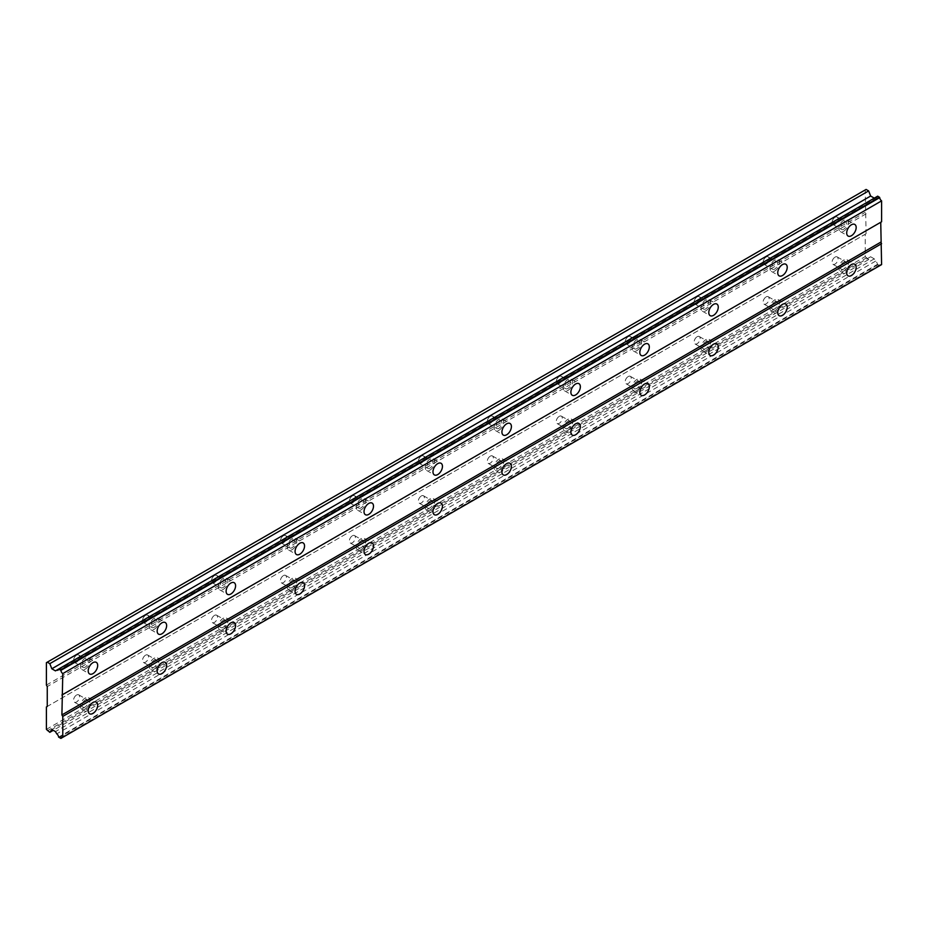 <?xml version="1.0" encoding="UTF-8"?>
<svg xmlns="http://www.w3.org/2000/svg" width="928" height="928" viewBox="0 0 928 928"><rect width="100%" height="100%" fill="white"/><g stroke="black" fill="none" stroke-linecap="round" stroke-linejoin="round"><path stroke-width="0.7" stroke-dasharray="4.64 3.48" d="M843.68 262.09A4.269 2.459 -60 0 1 845.814 261.882A4.269 2.459 -60 0 1 846.464 265.292A4.269 2.459 -60 0 1 843.68 269.05A4.269 2.459 -60 0 1 841.545 269.271A4.269 2.459 -60 0 1 840.884 265.849A4.269 2.459 -60 0 1 843.68 262.09M835.061 257.114A4.269 2.459 -60 0 1 837.195 256.905A4.269 2.459 -60 0 1 837.845 260.316A4.269 2.459 -60 0 1 835.061 264.074A4.269 2.459 -60 0 1 832.926 264.294A4.269 2.459 -60 0 1 832.265 260.872A4.269 2.459 -60 0 1 835.061 257.114M85.19 700.002A4.269 2.459 -60 0 1 87.325 699.793A4.269 2.459 -60 0 1 87.974 703.204A4.269 2.459 -60 0 1 85.19 706.962A4.269 2.459 -60 0 1 83.056 707.182A4.269 2.459 -60 0 1 82.395 703.76A4.269 2.459 -60 0 1 85.19 700.002M76.572 695.026A4.269 2.459 -60 0 1 78.706 694.817A4.269 2.459 -60 0 1 79.356 698.227A4.269 2.459 -60 0 1 76.572 701.986A4.269 2.459 -60 0 1 74.437 702.206A4.269 2.459 -60 0 1 73.776 698.784A4.269 2.459 -60 0 1 76.572 695.026M154.141 660.191A4.269 2.459 -60 0 1 156.275 659.982A4.269 2.459 -60 0 1 156.925 663.392A4.269 2.459 -60 0 1 154.141 667.151A4.269 2.459 -60 0 1 152.006 667.371A4.269 2.459 -60 0 1 151.357 663.949A4.269 2.459 -60 0 1 154.141 660.191M145.522 655.214A4.269 2.459 -60 0 1 147.656 655.006A4.269 2.459 -60 0 1 148.306 658.416A4.269 2.459 -60 0 1 145.522 662.174A4.269 2.459 -60 0 1 143.388 662.395A4.269 2.459 -60 0 1 142.738 658.973A4.269 2.459 -60 0 1 145.522 655.214M223.091 620.38A4.269 2.459 -60 0 1 225.226 620.171A4.269 2.459 -60 0 1 225.875 623.581A4.269 2.459 -60 0 1 223.091 627.351A4.269 2.459 -60 0 1 220.957 627.56A4.269 2.459 -60 0 1 220.307 624.138A4.269 2.459 -60 0 1 223.091 620.38M214.472 615.403A4.269 2.459 -60 0 1 216.607 615.194A4.269 2.459 -60 0 1 217.256 618.605A4.269 2.459 -60 0 1 214.472 622.375A4.269 2.459 -60 0 1 212.338 622.584A4.269 2.459 -60 0 1 211.688 619.162A4.269 2.459 -60 0 1 214.472 615.403M292.042 580.568A4.269 2.459 -60 0 1 294.176 580.36A4.269 2.459 -60 0 1 294.837 583.782A4.269 2.459 -60 0 1 292.042 587.54A4.269 2.459 -60 0 1 289.919 587.749A4.269 2.459 -60 0 1 289.258 584.327A4.269 2.459 -60 0 1 292.042 580.568M283.423 575.592A4.269 2.459 -60 0 1 285.557 575.383A4.269 2.459 -60 0 1 286.218 578.805A4.269 2.459 -60 0 1 283.423 582.564A4.269 2.459 -60 0 1 281.3 582.772A4.269 2.459 -60 0 1 280.639 579.35A4.269 2.459 -60 0 1 283.423 575.592M361.004 540.757A4.269 2.459 -60 0 1 363.138 540.548A4.269 2.459 -60 0 1 363.788 543.97A4.269 2.459 -60 0 1 361.004 547.729A4.269 2.459 -60 0 1 358.869 547.938A4.269 2.459 -60 0 1 358.208 544.516A4.269 2.459 -60 0 1 361.004 540.757M352.385 535.781A4.269 2.459 -60 0 1 354.519 535.572A4.269 2.459 -60 0 1 355.169 538.994A4.269 2.459 -60 0 1 352.385 542.752A4.269 2.459 -60 0 1 350.25 542.961A4.269 2.459 -60 0 1 349.589 539.539A4.269 2.459 -60 0 1 352.385 535.781M429.954 500.946A4.269 2.459 -60 0 1 432.088 500.737A4.269 2.459 -60 0 1 432.738 504.159A4.269 2.459 -60 0 1 429.954 507.918A4.269 2.459 -60 0 1 427.82 508.126A4.269 2.459 -60 0 1 427.17 504.704A4.269 2.459 -60 0 1 429.954 500.946M421.335 495.97A4.269 2.459 -60 0 1 423.47 495.761A4.269 2.459 -60 0 1 424.119 499.183A4.269 2.459 -60 0 1 421.335 502.941A4.269 2.459 -60 0 1 419.201 503.15A4.269 2.459 -60 0 1 418.551 499.728A4.269 2.459 -60 0 1 421.335 495.97M498.904 461.135A4.269 2.459 -60 0 1 501.039 460.926A4.269 2.459 -60 0 1 501.7 464.348A4.269 2.459 -60 0 1 498.904 468.106A4.269 2.459 -60 0 1 496.77 468.315A4.269 2.459 -60 0 1 496.12 464.893A4.269 2.459 -60 0 1 498.904 461.135M490.286 456.158A4.269 2.459 -60 0 1 492.42 455.95A4.269 2.459 -60 0 1 493.081 459.372A4.269 2.459 -60 0 1 490.286 463.13A4.269 2.459 -60 0 1 488.151 463.339A4.269 2.459 -60 0 1 487.502 459.917A4.269 2.459 -60 0 1 490.286 456.158M567.866 421.324A4.269 2.459 -60 0 1 569.989 421.115A4.269 2.459 -60 0 1 570.65 424.537A4.269 2.459 -60 0 1 567.866 428.295A4.269 2.459 -60 0 1 565.732 428.504A4.269 2.459 -60 0 1 565.071 425.094A4.269 2.459 -60 0 1 567.866 421.324M559.248 416.347A4.269 2.459 -60 0 1 561.37 416.138A4.269 2.459 -60 0 1 562.032 419.56A4.269 2.459 -60 0 1 559.248 423.319A4.269 2.459 -60 0 1 557.113 423.528A4.269 2.459 -60 0 1 556.452 420.117A4.269 2.459 -60 0 1 559.248 416.347M636.817 381.524A4.269 2.459 -60 0 1 638.951 381.304A4.269 2.459 -60 0 1 639.601 384.726A4.269 2.459 -60 0 1 636.817 388.484A4.269 2.459 -60 0 1 634.682 388.693A4.269 2.459 -60 0 1 634.033 385.282A4.269 2.459 -60 0 1 636.817 381.524M628.198 376.548A4.269 2.459 -60 0 1 630.332 376.327A4.269 2.459 -60 0 1 630.982 379.749A4.269 2.459 -60 0 1 628.198 383.508A4.269 2.459 -60 0 1 626.064 383.716A4.269 2.459 -60 0 1 625.414 380.306A4.269 2.459 -60 0 1 628.198 376.548M705.767 341.713A4.269 2.459 -60 0 1 707.902 341.492A4.269 2.459 -60 0 1 708.551 344.914A4.269 2.459 -60 0 1 705.767 348.673A4.269 2.459 -60 0 1 703.633 348.882A4.269 2.459 -60 0 1 702.983 345.471A4.269 2.459 -60 0 1 705.767 341.713M697.148 336.736A4.269 2.459 -60 0 1 699.283 336.516A4.269 2.459 -60 0 1 699.932 339.938A4.269 2.459 -60 0 1 697.148 343.696A4.269 2.459 -60 0 1 695.014 343.905A4.269 2.459 -60 0 1 694.364 340.495A4.269 2.459 -60 0 1 697.148 336.736M774.718 301.902A4.269 2.459 -60 0 1 776.852 301.693A4.269 2.459 -60 0 1 777.513 305.103A4.269 2.459 -60 0 1 774.718 308.862A4.269 2.459 -60 0 1 772.583 309.082A4.269 2.459 -60 0 1 771.934 305.66A4.269 2.459 -60 0 1 774.718 301.902M766.099 296.925A4.269 2.459 -60 0 1 768.233 296.716A4.269 2.459 -60 0 1 768.894 300.127A4.269 2.459 -60 0 1 766.099 303.885A4.269 2.459 -60 0 1 763.964 304.106A4.269 2.459 -60 0 1 763.315 300.684A4.269 2.459 -60 0 1 766.099 296.925M843.68 231.234A6.705 3.874 120 0 0 848.053 225.33A6.705 3.874 120 0 0 847.032 219.959A6.705 3.874 120 0 0 843.68 220.284A6.705 3.874 120 0 0 839.295 226.2A6.705 3.874 120 0 0 840.327 231.571A6.705 3.874 120 0 0 843.68 231.234M85.19 669.146A6.705 3.874 120 0 0 89.564 663.242A6.705 3.874 120 0 0 88.543 657.871A6.705 3.874 120 0 0 85.19 658.196A6.705 3.874 120 0 0 80.806 664.1A6.705 3.874 120 0 0 81.838 669.482A6.705 3.874 120 0 0 85.19 669.146M154.141 629.335A6.705 3.874 120 0 0 158.514 623.43A6.705 3.874 120 0 0 157.493 618.06A6.705 3.874 120 0 0 154.141 618.384A6.705 3.874 120 0 0 149.756 624.3A6.705 3.874 120 0 0 150.788 629.671A6.705 3.874 120 0 0 154.141 629.335M223.091 589.524A6.705 3.874 120 0 0 227.476 583.619A6.705 3.874 120 0 0 226.444 578.248A6.705 3.874 120 0 0 223.091 578.573A6.705 3.874 120 0 0 218.718 584.489A6.705 3.874 120 0 0 219.739 589.86A6.705 3.874 120 0 0 223.091 589.524M292.042 549.712A6.705 3.874 120 0 0 296.426 543.808A6.705 3.874 120 0 0 295.394 538.437A6.705 3.874 120 0 0 292.042 538.762A6.705 3.874 120 0 0 287.668 544.678A6.705 3.874 120 0 0 288.701 550.049A6.705 3.874 120 0 0 292.042 549.712M361.004 509.901A6.705 3.874 120 0 0 365.377 503.997A6.705 3.874 120 0 0 364.356 498.626A6.705 3.874 120 0 0 361.004 498.962A6.705 3.874 120 0 0 356.619 504.867A6.705 3.874 120 0 0 357.651 510.238A6.705 3.874 120 0 0 361.004 509.901M429.954 470.09A6.705 3.874 120 0 0 434.339 464.186A6.705 3.874 120 0 0 433.306 458.815A6.705 3.874 120 0 0 429.954 459.151A6.705 3.874 120 0 0 425.569 465.056A6.705 3.874 120 0 0 426.602 470.426A6.705 3.874 120 0 0 429.954 470.09M498.904 430.29A6.705 3.874 120 0 0 503.289 424.374A6.705 3.874 120 0 0 502.257 419.004A6.705 3.874 120 0 0 498.904 419.34A6.705 3.874 120 0 0 494.531 425.244A6.705 3.874 120 0 0 495.552 430.615A6.705 3.874 120 0 0 498.904 430.29M567.866 390.479A6.705 3.874 120 0 0 572.24 384.563A6.705 3.874 120 0 0 571.219 379.192A6.705 3.874 120 0 0 567.866 379.529A6.705 3.874 120 0 0 563.482 385.433A6.705 3.874 120 0 0 564.514 390.804A6.705 3.874 120 0 0 567.866 390.479M636.817 350.668A6.705 3.874 120 0 0 641.19 344.764A6.705 3.874 120 0 0 640.169 339.381A6.705 3.874 120 0 0 636.817 339.718A6.705 3.874 120 0 0 632.432 345.622A6.705 3.874 120 0 0 633.464 350.993A6.705 3.874 120 0 0 636.817 350.668M705.767 310.857A6.705 3.874 120 0 0 710.152 304.952A6.705 3.874 120 0 0 709.12 299.582A6.705 3.874 120 0 0 705.767 299.906A6.705 3.874 120 0 0 701.394 305.811A6.705 3.874 120 0 0 702.415 311.193A6.705 3.874 120 0 0 705.767 310.857M774.718 271.046A6.705 3.874 120 0 0 779.102 265.141A6.705 3.874 120 0 0 778.07 259.77A6.705 3.874 120 0 0 774.718 260.095A6.705 3.874 120 0 0 770.344 266.011A6.705 3.874 120 0 0 771.365 271.382A6.705 3.874 120 0 0 774.718 271.046M843.68 271.046A6.705 3.874 120 0 0 848.053 265.141A6.705 3.874 120 0 0 847.032 259.77A6.705 3.874 120 0 0 843.68 260.095A6.705 3.874 120 0 0 839.295 266.011A6.705 3.874 120 0 0 840.327 271.382A6.705 3.874 120 0 0 843.68 271.046M85.19 708.957A6.705 3.874 120 0 0 89.564 703.053A6.705 3.874 120 0 0 88.543 697.67A6.705 3.874 120 0 0 85.19 698.007A6.705 3.874 120 0 0 80.806 703.911A6.705 3.874 120 0 0 81.838 709.294A6.705 3.874 120 0 0 85.19 708.957M154.141 669.146A6.705 3.874 120 0 0 158.514 663.242A6.705 3.874 120 0 0 157.493 657.871A6.705 3.874 120 0 0 154.141 658.196A6.705 3.874 120 0 0 149.756 664.112A6.705 3.874 120 0 0 150.788 669.482A6.705 3.874 120 0 0 154.141 669.146M223.091 629.335A6.705 3.874 120 0 0 227.476 623.43A6.705 3.874 120 0 0 226.444 618.06A6.705 3.874 120 0 0 223.091 618.384A6.705 3.874 120 0 0 218.718 624.3A6.705 3.874 120 0 0 219.739 629.671A6.705 3.874 120 0 0 223.091 629.335M292.042 589.524A6.705 3.874 120 0 0 296.426 583.619A6.705 3.874 120 0 0 295.394 578.248A6.705 3.874 120 0 0 292.042 578.573A6.705 3.874 120 0 0 287.668 584.489A6.705 3.874 120 0 0 288.701 589.86A6.705 3.874 120 0 0 292.042 589.524M361.004 549.712A6.705 3.874 120 0 0 365.377 543.808A6.705 3.874 120 0 0 364.356 538.437A6.705 3.874 120 0 0 361.004 538.774A6.705 3.874 120 0 0 356.619 544.678A6.705 3.874 120 0 0 357.651 550.049A6.705 3.874 120 0 0 361.004 549.712M429.954 509.901A6.705 3.874 120 0 0 434.339 503.997A6.705 3.874 120 0 0 433.306 498.626A6.705 3.874 120 0 0 429.954 498.962A6.705 3.874 120 0 0 425.569 504.867A6.705 3.874 120 0 0 426.602 510.238A6.705 3.874 120 0 0 429.954 509.901M498.904 470.102A6.705 3.874 120 0 0 503.289 464.186A6.705 3.874 120 0 0 502.257 458.815A6.705 3.874 120 0 0 498.904 459.151A6.705 3.874 120 0 0 494.531 465.056A6.705 3.874 120 0 0 495.552 470.426A6.705 3.874 120 0 0 498.904 470.102M567.866 430.29A6.705 3.874 120 0 0 572.24 424.374A6.705 3.874 120 0 0 571.219 419.004A6.705 3.874 120 0 0 567.866 419.34A6.705 3.874 120 0 0 563.482 425.244A6.705 3.874 120 0 0 564.514 430.615A6.705 3.874 120 0 0 567.866 430.29M636.817 390.479A6.705 3.874 120 0 0 641.19 384.563A6.705 3.874 120 0 0 640.169 379.192A6.705 3.874 120 0 0 636.817 379.529A6.705 3.874 120 0 0 632.432 385.433A6.705 3.874 120 0 0 633.464 390.804A6.705 3.874 120 0 0 636.817 390.479M705.767 350.668A6.705 3.874 120 0 0 710.152 344.764A6.705 3.874 120 0 0 709.12 339.381A6.705 3.874 120 0 0 705.767 339.718A6.705 3.874 120 0 0 701.394 345.622A6.705 3.874 120 0 0 702.415 350.993A6.705 3.874 120 0 0 705.767 350.668M774.718 310.857A6.705 3.874 120 0 0 779.102 304.952A6.705 3.874 120 0 0 778.07 299.582A6.705 3.874 120 0 0 774.718 299.906A6.705 3.874 120 0 0 770.344 305.811A6.705 3.874 120 0 0 771.365 311.193A6.705 3.874 120 0 0 774.718 310.857M843.68 222.279A4.269 2.459 -60 0 1 845.814 222.07A4.269 2.459 -60 0 1 846.464 225.481A4.269 2.459 -60 0 1 843.68 229.251A4.269 2.459 -60 0 1 841.545 229.46A4.269 2.459 -60 0 1 840.884 226.038A4.269 2.459 -60 0 1 843.68 222.279M835.061 217.303A4.269 2.459 -60 0 1 837.195 217.094A4.269 2.459 -60 0 1 837.845 220.504A4.269 2.459 -60 0 1 835.061 224.274A4.269 2.459 -60 0 1 832.926 224.483A4.269 2.459 -60 0 1 832.265 221.061A4.269 2.459 -60 0 1 835.061 217.303M85.19 660.191A4.269 2.459 -60 0 1 87.325 659.982A4.269 2.459 -60 0 1 87.974 663.392A4.269 2.459 -60 0 1 85.19 667.151A4.269 2.459 -60 0 1 83.056 667.371A4.269 2.459 -60 0 1 82.395 663.949A4.269 2.459 -60 0 1 85.19 660.191M76.572 655.214A4.269 2.459 -60 0 1 78.706 655.006A4.269 2.459 -60 0 1 79.356 658.416A4.269 2.459 -60 0 1 76.572 662.174A4.269 2.459 -60 0 1 74.437 662.395A4.269 2.459 -60 0 1 73.776 658.973A4.269 2.459 -60 0 1 76.572 655.214M154.141 620.38A4.269 2.459 -60 0 1 156.275 620.171A4.269 2.459 -60 0 1 156.925 623.581A4.269 2.459 -60 0 1 154.141 627.34A4.269 2.459 -60 0 1 152.006 627.56A4.269 2.459 -60 0 1 151.357 624.138A4.269 2.459 -60 0 1 154.141 620.38M145.522 615.403A4.269 2.459 -60 0 1 147.656 615.194A4.269 2.459 -60 0 1 148.306 618.605A4.269 2.459 -60 0 1 145.522 622.363A4.269 2.459 -60 0 1 143.388 622.584A4.269 2.459 -60 0 1 142.738 619.162A4.269 2.459 -60 0 1 145.522 615.403M223.091 580.568A4.269 2.459 -60 0 1 225.226 580.36A4.269 2.459 -60 0 1 225.875 583.77A4.269 2.459 -60 0 1 223.091 587.54A4.269 2.459 -60 0 1 220.957 587.749A4.269 2.459 -60 0 1 220.307 584.327A4.269 2.459 -60 0 1 223.091 580.568M214.472 575.592A4.269 2.459 -60 0 1 216.607 575.383A4.269 2.459 -60 0 1 217.256 578.794A4.269 2.459 -60 0 1 214.472 582.564A4.269 2.459 -60 0 1 212.338 582.772A4.269 2.459 -60 0 1 211.688 579.35A4.269 2.459 -60 0 1 214.472 575.592M292.042 540.757A4.269 2.459 -60 0 1 294.176 540.548A4.269 2.459 -60 0 1 294.837 543.97A4.269 2.459 -60 0 1 292.042 547.729A4.269 2.459 -60 0 1 289.919 547.938A4.269 2.459 -60 0 1 289.258 544.516A4.269 2.459 -60 0 1 292.042 540.757M283.423 535.781A4.269 2.459 -60 0 1 285.557 535.572A4.269 2.459 -60 0 1 286.218 538.994A4.269 2.459 -60 0 1 283.423 542.752A4.269 2.459 -60 0 1 281.3 542.961A4.269 2.459 -60 0 1 280.639 539.539A4.269 2.459 -60 0 1 283.423 535.781M361.004 500.946A4.269 2.459 -60 0 1 363.138 500.737A4.269 2.459 -60 0 1 363.788 504.159A4.269 2.459 -60 0 1 361.004 507.918A4.269 2.459 -60 0 1 358.869 508.126A4.269 2.459 -60 0 1 358.208 504.704A4.269 2.459 -60 0 1 361.004 500.946M352.385 495.97A4.269 2.459 -60 0 1 354.519 495.761A4.269 2.459 -60 0 1 355.169 499.183A4.269 2.459 -60 0 1 352.385 502.941A4.269 2.459 -60 0 1 350.25 503.15A4.269 2.459 -60 0 1 349.589 499.728A4.269 2.459 -60 0 1 352.385 495.97M429.954 461.135A4.269 2.459 -60 0 1 432.088 460.926A4.269 2.459 -60 0 1 432.738 464.348A4.269 2.459 -60 0 1 429.954 468.106A4.269 2.459 -60 0 1 427.82 468.315A4.269 2.459 -60 0 1 427.17 464.893A4.269 2.459 -60 0 1 429.954 461.135M421.335 456.158A4.269 2.459 -60 0 1 423.47 455.95A4.269 2.459 -60 0 1 424.119 459.372A4.269 2.459 -60 0 1 421.335 463.13A4.269 2.459 -60 0 1 419.201 463.339A4.269 2.459 -60 0 1 418.551 459.917A4.269 2.459 -60 0 1 421.335 456.158M498.904 421.324A4.269 2.459 -60 0 1 501.039 421.115A4.269 2.459 -60 0 1 501.7 424.537A4.269 2.459 -60 0 1 498.904 428.295A4.269 2.459 -60 0 1 496.77 428.504A4.269 2.459 -60 0 1 496.12 425.094A4.269 2.459 -60 0 1 498.904 421.324M490.286 416.347A4.269 2.459 -60 0 1 492.42 416.138A4.269 2.459 -60 0 1 493.081 419.56A4.269 2.459 -60 0 1 490.286 423.319A4.269 2.459 -60 0 1 488.151 423.528A4.269 2.459 -60 0 1 487.502 420.117A4.269 2.459 -60 0 1 490.286 416.347M567.866 381.524A4.269 2.459 -60 0 1 569.989 381.304A4.269 2.459 -60 0 1 570.65 384.726A4.269 2.459 -60 0 1 567.866 388.484A4.269 2.459 -60 0 1 565.732 388.693A4.269 2.459 -60 0 1 565.071 385.282A4.269 2.459 -60 0 1 567.866 381.524M559.248 376.548A4.269 2.459 -60 0 1 561.37 376.327A4.269 2.459 -60 0 1 562.032 379.749A4.269 2.459 -60 0 1 559.248 383.508A4.269 2.459 -60 0 1 557.113 383.716A4.269 2.459 -60 0 1 556.452 380.306A4.269 2.459 -60 0 1 559.248 376.548M636.817 341.713A4.269 2.459 -60 0 1 638.951 341.492A4.269 2.459 -60 0 1 639.601 344.914A4.269 2.459 -60 0 1 636.817 348.673A4.269 2.459 -60 0 1 634.682 348.882A4.269 2.459 -60 0 1 634.033 345.471A4.269 2.459 -60 0 1 636.817 341.713M628.198 336.736A4.269 2.459 -60 0 1 630.332 336.516A4.269 2.459 -60 0 1 630.982 339.938A4.269 2.459 -60 0 1 628.198 343.696A4.269 2.459 -60 0 1 626.064 343.905A4.269 2.459 -60 0 1 625.414 340.495A4.269 2.459 -60 0 1 628.198 336.736M705.767 301.902A4.269 2.459 -60 0 1 707.902 301.693A4.269 2.459 -60 0 1 708.551 305.103A4.269 2.459 -60 0 1 705.767 308.862A4.269 2.459 -60 0 1 703.633 309.082A4.269 2.459 -60 0 1 702.983 305.66A4.269 2.459 -60 0 1 705.767 301.902M697.148 296.925A4.269 2.459 -60 0 1 699.283 296.716A4.269 2.459 -60 0 1 699.932 300.127A4.269 2.459 -60 0 1 697.148 303.885A4.269 2.459 -60 0 1 695.014 304.106A4.269 2.459 -60 0 1 694.364 300.684A4.269 2.459 -60 0 1 697.148 296.925M774.718 262.09A4.269 2.459 -60 0 1 776.852 261.882A4.269 2.459 -60 0 1 777.513 265.292A4.269 2.459 -60 0 1 774.718 269.05A4.269 2.459 -60 0 1 772.583 269.271A4.269 2.459 -60 0 1 771.934 265.849A4.269 2.459 -60 0 1 774.718 262.09M766.099 257.114A4.269 2.459 -60 0 1 768.233 256.905A4.269 2.459 -60 0 1 768.894 260.316A4.269 2.459 -60 0 1 766.099 264.074A4.269 2.459 -60 0 1 763.964 264.294A4.269 2.459 -60 0 1 763.315 260.872A4.269 2.459 -60 0 1 766.099 257.114M46.4 729.362L865.221 256.615L865.221 234.227L46.4 706.962M881.6 221.78L880.742 222.279M865.221 256.615L868.643 259.585L870.638 256.754L874.269 258.854L875.58 261.128A3.028 1.74 60 0 1 877.447 264.352L879.721 265.663A3.028 1.74 60 0 1 880.324 264.573A3.028 1.74 60 0 1 881.6 264.596M866.091 189.44L865.221 189.938L866.091 233.728L865.221 234.227M877.726 196.156L877.447 196.307A3.028 1.74 60 0 1 876.844 197.409A3.028 1.74 60 0 1 875.58 197.386L55.448 670.886M47.258 730.846L866.091 258.112M866.091 233.728L47.258 706.463M879.721 265.663L62.756 737.331M60.622 738.56L879.442 265.826M877.726 264.828L58.893 737.574M875.58 261.128L56.759 733.862M58.626 737.099L877.447 264.352M874.269 258.854L55.448 731.6M870.638 256.754L51.817 729.501M868.643 259.585L53.267 730.336M866.091 213.823L47.258 686.558M46.4 685.073L865.221 212.326M865.221 189.938L46.4 662.673M875.58 197.386L877.447 196.307M837.195 256.905L845.814 261.882M78.706 694.817L87.325 699.793M147.656 655.006L156.275 659.982M216.607 615.194L225.226 620.171M285.557 575.383L294.176 580.36M354.519 535.572L363.138 540.548M423.47 495.761L432.088 500.737M492.42 455.95L501.039 460.926M561.37 416.138L569.989 421.115M630.332 376.327L638.951 381.304M699.283 336.516L707.902 341.492M768.233 296.716L776.852 301.693M847.032 219.959L854.781 224.437M88.543 657.871L96.292 662.348M157.493 618.06L165.254 622.537M226.444 578.248L234.204 582.726M295.394 538.437L303.154 542.915M364.356 498.626L372.105 503.104M433.306 458.815L441.067 463.292M502.257 419.004L510.017 423.481M571.219 379.192L578.968 383.67M640.169 339.381L647.93 343.859M709.12 299.582L716.88 304.059M778.07 259.77L785.83 264.248M847.032 259.77L854.781 264.248M88.543 697.67L96.292 702.16M157.493 657.871L165.254 662.348M226.444 618.06L234.204 622.537M295.394 578.248L303.154 582.726M364.356 538.437L372.105 542.915M433.306 498.626L441.067 503.104M502.257 458.815L510.017 463.292M571.219 419.004L578.968 423.481M640.169 379.192L647.93 383.67M709.12 339.381L716.88 343.87M778.07 299.582L785.83 304.059M837.195 217.094L845.814 222.07M78.706 655.006L87.325 659.982M147.656 615.194L156.275 620.171M216.607 575.383L225.226 580.36M285.557 535.572L294.176 540.548M354.519 495.761L363.138 500.737M423.47 455.95L432.088 460.926M492.42 416.138L501.039 421.115M561.37 376.327L569.989 381.304M630.332 336.516L638.951 341.492M699.283 296.716L707.902 301.693M768.233 256.905L776.852 261.882M832.926 264.294L841.545 269.271M74.437 702.206L83.056 707.182M143.388 662.395L152.006 667.371M212.338 622.584L220.957 627.56M281.3 582.772L289.919 587.749M350.25 542.961L358.869 547.938M419.201 503.15L427.82 508.126M488.151 463.339L496.77 468.315M557.113 423.528L565.732 428.504M626.064 383.716L634.682 388.693M695.014 343.905L703.633 348.882M763.964 304.106L772.583 309.082M880.324 264.573L61.503 737.308M876.844 197.409L58.012 670.155M840.327 231.571L848.076 236.048M81.838 669.482L89.587 673.96M150.788 629.671L158.549 634.149M219.739 589.86L227.499 594.338M288.701 550.049L296.45 554.526M357.651 510.238L365.412 514.715M426.602 470.426L434.362 474.904M495.552 430.615L503.312 435.093M564.514 390.804L572.263 395.282M633.464 350.993L641.225 355.482M702.415 311.193L710.175 315.671M771.365 271.382L779.126 275.86M840.327 271.382L848.076 275.86M81.838 709.294L89.587 713.771M150.788 669.482L158.549 673.96M219.739 629.671L227.499 634.149M288.701 589.86L296.45 594.338M357.651 550.049L365.412 554.526M426.602 510.238L434.362 514.715M495.552 470.426L503.312 474.904M564.514 430.615L572.263 435.093M633.464 390.804L641.225 395.282M702.415 350.993L710.175 355.482M771.365 311.193L779.126 315.671M832.926 224.483L841.545 229.46M74.437 662.395L83.056 667.371M143.388 622.584L152.006 627.56M212.338 582.772L220.957 587.749M281.3 542.961L289.919 547.938M350.25 503.15L358.869 508.126M419.201 463.339L427.82 468.315M488.151 423.528L496.77 428.504M557.113 383.716L565.732 388.693M626.064 343.905L634.682 348.882M695.014 304.106L703.633 309.082M763.964 264.294L772.583 269.271"/><path stroke-width="1.39" d="M851.428 235.712A6.705 3.874 120 0 0 855.813 229.808A6.705 3.874 120 0 0 854.781 224.437A6.705 3.874 120 0 0 851.428 224.762A6.705 3.874 120 0 0 847.055 230.678A6.705 3.874 120 0 0 848.076 236.048A6.705 3.874 120 0 0 851.428 235.712M92.939 673.624A6.705 3.874 120 0 0 97.324 667.719A6.705 3.874 120 0 0 96.292 662.348A6.705 3.874 120 0 0 92.939 662.673A6.705 3.874 120 0 0 88.566 668.589A6.705 3.874 120 0 0 89.587 673.96A6.705 3.874 120 0 0 92.939 673.624M161.901 633.812A6.705 3.874 120 0 0 166.274 627.908A6.705 3.874 120 0 0 165.254 622.537A6.705 3.874 120 0 0 161.901 622.862A6.705 3.874 120 0 0 157.516 628.778A6.705 3.874 120 0 0 158.549 634.149A6.705 3.874 120 0 0 161.901 633.812M230.852 594.001A6.705 3.874 120 0 0 235.225 588.097A6.705 3.874 120 0 0 234.204 582.726A6.705 3.874 120 0 0 230.852 583.051A6.705 3.874 120 0 0 226.467 588.967A6.705 3.874 120 0 0 227.499 594.338A6.705 3.874 120 0 0 230.852 594.001M299.802 554.19A6.705 3.874 120 0 0 304.187 548.286A6.705 3.874 120 0 0 303.154 542.915A6.705 3.874 120 0 0 299.802 543.251A6.705 3.874 120 0 0 295.429 549.156A6.705 3.874 120 0 0 296.45 554.526A6.705 3.874 120 0 0 299.802 554.19M368.752 514.379A6.705 3.874 120 0 0 373.137 508.474A6.705 3.874 120 0 0 372.105 503.104A6.705 3.874 120 0 0 368.752 503.44A6.705 3.874 120 0 0 364.379 509.344A6.705 3.874 120 0 0 365.412 514.715A6.705 3.874 120 0 0 368.752 514.379M437.714 474.579A6.705 3.874 120 0 0 442.088 468.663A6.705 3.874 120 0 0 441.067 463.292A6.705 3.874 120 0 0 437.714 463.629A6.705 3.874 120 0 0 433.33 469.533A6.705 3.874 120 0 0 434.362 474.904A6.705 3.874 120 0 0 437.714 474.579M506.665 434.768A6.705 3.874 120 0 0 511.05 428.852A6.705 3.874 120 0 0 510.017 423.481A6.705 3.874 120 0 0 506.665 423.818A6.705 3.874 120 0 0 502.28 429.722A6.705 3.874 120 0 0 503.312 435.093A6.705 3.874 120 0 0 506.665 434.768M575.615 394.957A6.705 3.874 120 0 0 580 389.041A6.705 3.874 120 0 0 578.968 383.67A6.705 3.874 120 0 0 575.615 384.006A6.705 3.874 120 0 0 571.242 389.911A6.705 3.874 120 0 0 572.263 395.282A6.705 3.874 120 0 0 575.615 394.957M644.577 355.146A6.705 3.874 120 0 0 648.95 349.241A6.705 3.874 120 0 0 647.93 343.859A6.705 3.874 120 0 0 644.577 344.195A6.705 3.874 120 0 0 640.192 350.1A6.705 3.874 120 0 0 641.225 355.482A6.705 3.874 120 0 0 644.577 355.146M713.528 315.334A6.705 3.874 120 0 0 717.901 309.43A6.705 3.874 120 0 0 716.88 304.059A6.705 3.874 120 0 0 713.528 304.384A6.705 3.874 120 0 0 709.143 310.3A6.705 3.874 120 0 0 710.175 315.671A6.705 3.874 120 0 0 713.528 315.334M782.478 275.523A6.705 3.874 120 0 0 786.863 269.619A6.705 3.874 120 0 0 785.83 264.248A6.705 3.874 120 0 0 782.478 264.573A6.705 3.874 120 0 0 778.105 270.489A6.705 3.874 120 0 0 779.126 275.86A6.705 3.874 120 0 0 782.478 275.523M851.428 275.523A6.705 3.874 120 0 0 855.813 269.619A6.705 3.874 120 0 0 854.781 264.248A6.705 3.874 120 0 0 851.428 264.573A6.705 3.874 120 0 0 847.055 270.489A6.705 3.874 120 0 0 848.076 275.86A6.705 3.874 120 0 0 851.428 275.523M92.939 713.435A6.705 3.874 120 0 0 97.324 707.53A6.705 3.874 120 0 0 96.292 702.16A6.705 3.874 120 0 0 92.939 702.484A6.705 3.874 120 0 0 88.566 708.4A6.705 3.874 120 0 0 89.587 713.771A6.705 3.874 120 0 0 92.939 713.435M161.901 673.624A6.705 3.874 120 0 0 166.274 667.719A6.705 3.874 120 0 0 165.254 662.348A6.705 3.874 120 0 0 161.901 662.673A6.705 3.874 120 0 0 157.516 668.589A6.705 3.874 120 0 0 158.549 673.96A6.705 3.874 120 0 0 161.901 673.624M230.852 633.812A6.705 3.874 120 0 0 235.225 627.908A6.705 3.874 120 0 0 234.204 622.537A6.705 3.874 120 0 0 230.852 622.862A6.705 3.874 120 0 0 226.467 628.778A6.705 3.874 120 0 0 227.499 634.149A6.705 3.874 120 0 0 230.852 633.812M299.802 594.001A6.705 3.874 120 0 0 304.187 588.097A6.705 3.874 120 0 0 303.154 582.726A6.705 3.874 120 0 0 299.802 583.062A6.705 3.874 120 0 0 295.429 588.967A6.705 3.874 120 0 0 296.45 594.338A6.705 3.874 120 0 0 299.802 594.001M368.752 554.19A6.705 3.874 120 0 0 373.137 548.286A6.705 3.874 120 0 0 372.105 542.915A6.705 3.874 120 0 0 368.752 543.251A6.705 3.874 120 0 0 364.379 549.156A6.705 3.874 120 0 0 365.412 554.526A6.705 3.874 120 0 0 368.752 554.19M437.714 514.39A6.705 3.874 120 0 0 442.088 508.474A6.705 3.874 120 0 0 441.067 503.104A6.705 3.874 120 0 0 437.714 503.44A6.705 3.874 120 0 0 433.33 509.344A6.705 3.874 120 0 0 434.362 514.715A6.705 3.874 120 0 0 437.714 514.39M506.665 474.579A6.705 3.874 120 0 0 511.05 468.663A6.705 3.874 120 0 0 510.017 463.292A6.705 3.874 120 0 0 506.665 463.629A6.705 3.874 120 0 0 502.28 469.533A6.705 3.874 120 0 0 503.312 474.904A6.705 3.874 120 0 0 506.665 474.579M575.615 434.768A6.705 3.874 120 0 0 580 428.852A6.705 3.874 120 0 0 578.968 423.481A6.705 3.874 120 0 0 575.615 423.818A6.705 3.874 120 0 0 571.242 429.722A6.705 3.874 120 0 0 572.263 435.093A6.705 3.874 120 0 0 575.615 434.768M644.577 394.957A6.705 3.874 120 0 0 648.95 389.052A6.705 3.874 120 0 0 647.93 383.67A6.705 3.874 120 0 0 644.577 384.006A6.705 3.874 120 0 0 640.192 389.911A6.705 3.874 120 0 0 641.225 395.282A6.705 3.874 120 0 0 644.577 394.957M713.528 355.146A6.705 3.874 120 0 0 717.901 349.241A6.705 3.874 120 0 0 716.88 343.87A6.705 3.874 120 0 0 713.528 344.195A6.705 3.874 120 0 0 709.143 350.1A6.705 3.874 120 0 0 710.175 355.482A6.705 3.874 120 0 0 713.528 355.146M782.478 315.334A6.705 3.874 120 0 0 786.863 309.43A6.705 3.874 120 0 0 785.83 304.059A6.705 3.874 120 0 0 782.478 304.384A6.705 3.874 120 0 0 778.105 310.3A6.705 3.874 120 0 0 779.126 315.671A6.705 3.874 120 0 0 782.478 315.334M46.4 706.962L46.4 729.362L49.822 732.331L51.817 729.501L55.448 731.6L56.759 733.862A3.028 1.74 60 0 1 58.626 737.099L60.888 738.41A3.028 1.74 60 0 1 61.503 737.308A3.028 1.74 60 0 1 62.779 737.342L62.779 716.416L61.909 714.931L62.779 673.612A3.028 1.74 60 0 1 60.888 670.364L58.626 669.053A3.028 1.74 60 0 1 58.012 670.155A3.028 1.74 60 0 1 56.759 670.132L55.448 670.886L51.817 668.786L49.822 663.659L47.258 662.174L46.4 662.673L46.4 685.073L47.258 686.558L47.258 706.463L46.4 706.962M58.893 668.891L877.726 196.156L879.721 197.618A3.028 1.74 60 0 0 881.6 200.866L62.779 673.612M62.779 694.527L881.6 221.78L881.6 200.866M60.888 738.41L881.6 264.596L880.742 222.279L61.909 695.026M874.269 198.14L870.638 196.04L868.643 190.913L866.091 189.44L47.258 662.174M879.442 197.154L60.622 669.888M60.888 670.364L879.721 197.618M880.742 242.185L61.909 714.931M62.779 716.416L881.6 243.681M53.267 730.336L49.822 732.331M868.643 190.913L49.822 663.659M870.638 196.04L51.817 668.786M58.626 669.053L56.759 670.132"/></g></svg>
